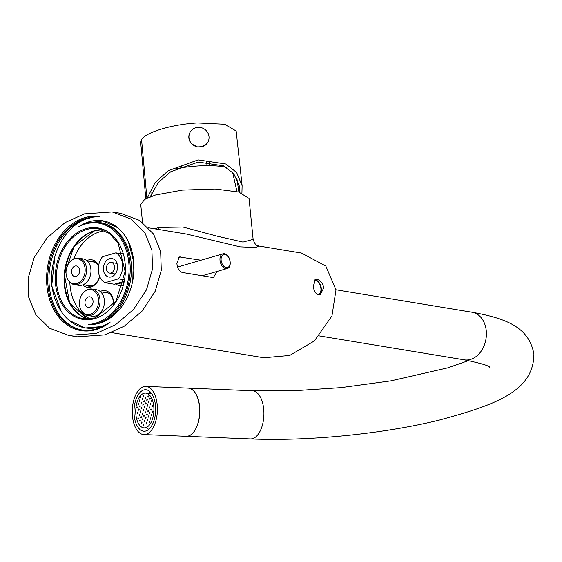 <?xml version="1.0" encoding="UTF-8"?>
<svg xmlns="http://www.w3.org/2000/svg" width="562" height="562" viewBox="0 0 562 562"><rect width="100%" height="100%" fill="white"/><g stroke="black" fill="none" stroke-linecap="round" stroke-linejoin="round"><path stroke-width="0.84" d="M150.258 196.728L158.252 182.531L170.806 171.698L198.253 162.053L223.5 165.825L233.715 173.602L239.222 185.804L239.377 192.197M147.286 197.986L155.028 182.657L168.214 170.729L198.147 159.889L225.734 163.971L236.623 172.464L242.11 185.692L241.927 192.984M242.11 185.692L236.159 131.044L224.828 124.258L197.55 122.952C172.632 124.237 145.79 132.189 141.561 139.538L140.697 142.446L145.804 198.73M197.529 146.935A10.179 9.765 33.4 0 1 188.994 137.802A10.179 9.765 -146.6 0 1 190.504 131.606L190.377 131.796A10.179 9.765 -146.6 0 0 191.502 143.844L197.529 146.935L202.39 146.647L207.441 142.903M202.39 146.647A10.179 9.765 33.4 0 0 207.497 142.818L207.434 142.917M207.497 142.818A10.179 9.765 33.4 0 0 209.008 136.622A10.179 9.765 -146.6 0 0 201.322 127.686A10.179 9.765 -146.6 0 0 190.504 131.606M175.892 168.776A40.316 9.013 -5.7 0 1 226.662 167.553M142.516 222.383L140.732 204.477L144.652 199.391L155.555 194.979L182.404 190.104L215.155 189.015L238.773 192.028L249.05 198.463L253.132 239.391L243.009 242.082L217.733 236.328L183.015 227.055L158.793 227.455L154.979 228.875M148.635 227.828L186.732 234.115L240.051 246.858L255.71 247.498L258.92 246.037C257.909 244.927 255.963 247.54 253.132 239.391M217.15 271.425L213.525 277.284L212 277.375L182.278 272.465C179.264 271.411 177.466 268.46 176.897 263.62L179.313 256.939L200.985 260.22M313.266 286.135L315.682 279.454L317.094 279.391C320.537 280.319 322.757 283.15 323.754 287.87L320.171 294.888L318.654 294.98C315.64 293.926 313.842 290.983 313.266 286.135M258.92 246.037L301.499 253.069L325.812 266.058L335.992 289.887L331.959 315.907L314.397 340.902L289.704 355.451L263.789 357.741L111.571 332.606M112.147 211.951L120.886 213.391L139.706 220.452L153.574 234.087L160.648 251.446L161.287 270.301L155.217 291.228L142.172 311.032L124.272 326.164L105.031 334.854L77.24 336.786L68.501 335.345L49.681 328.285L35.813 314.657L28.739 297.298L28.1 278.436L34.17 257.508L47.215 237.712L65.115 222.58L84.356 213.89L112.147 211.951L130.967 219.011L144.834 232.64L151.902 249.999L152.548 268.861L146.478 289.788L133.433 309.585L115.533 324.717L96.285 333.406L68.501 335.345M133.693 261.035A52.357 39.27 99.4 0 1 102.066 322.363A52.357 39.27 99.4 0 1 88.599 324.457A51.17 38.378 -80.6 0 0 128.775 262.468A51.17 38.378 -80.6 0 0 78.842 226.676A52.357 39.27 99.4 0 1 117.697 227.715A52.357 39.27 99.4 0 1 133.693 261.035M56.818 303.241A56.144 42.108 -80.6 0 0 69.316 320.473A56.144 42.108 -80.6 0 0 110.278 322.054A57.731 43.302 99.4 0 1 46.941 286.262A57.731 43.302 99.4 0 1 99.762 216.693A56.144 42.108 -80.6 0 0 86.077 218.976A56.144 42.108 -80.6 0 0 52.969 264.66A51.17 38.378 -80.6 0 0 56.818 303.241M78.842 226.676L85.838 223.318A51.971 38.982 -80.6 0 1 99.312 222.454L85.452 223.402M95.364 324.162L88.599 324.457M103.64 325.981L104.019 325.7C96.615 329.704 89.133 331.109 81.574 329.901A56.931 42.698 -80.6 0 0 96.362 328.946A56.931 42.698 99.4 0 0 103.64 325.981L110.278 322.054M99.762 216.693L93.116 217.08M87.546 218.449A56.931 42.698 -80.6 0 0 49.02 275.661A56.931 42.698 -80.6 0 0 82.185 329.999M96.545 323.944A51.971 38.982 -80.6 0 0 130.201 270.758A51.971 38.982 -80.6 0 0 99.312 222.454L100.542 222.657A51.971 38.982 99.4 0 1 131.424 267.238A51.971 38.982 99.4 0 1 103.324 321.857M87.581 319.005A45.543 34.156 99.4 0 1 64.749 274.544A45.543 34.156 99.4 0 1 94.655 230.919A45.543 34.156 99.4 0 1 102.305 229.816M90.285 318.865A45.543 34.156 99.4 0 1 69.836 282.257M73.664 258.991A45.543 34.156 99.4 0 1 99.903 231.79A45.543 34.156 99.4 0 1 104.827 230.82M82.733 284.906A13.931 10.446 -80.6 0 0 90.918 287.07A13.931 10.446 -80.6 0 0 99.643 276.441M98.638 265.39A13.931 10.446 -80.6 0 0 88.22 260.051A13.931 10.446 -80.6 0 0 86.745 260.62M113.489 304.745A13.931 10.446 -80.6 0 0 101.659 290.898A13.931 10.446 -80.6 0 0 100.184 291.467M96.172 315.76A13.931 10.446 -80.6 0 0 97.746 317.01M121.202 285.679L122.825 286.058M85.789 285.152A12.589 9.442 99.4 0 0 88.389 286.128A12.589 9.442 99.4 0 0 91.662 285.918A12.589 9.442 -80.6 0 0 99.565 276.244M98.519 266.086A12.589 9.442 -80.6 0 0 92.491 261.281A12.589 9.442 -80.6 0 0 89.716 261.365M89.274 286.22A12.589 9.442 99.4 0 1 87.539 285.44M93.362 261.478A12.589 9.442 -80.6 0 0 91.465 261.653M90.356 286.177A12.322 9.245 99.4 0 1 88.339 285.573M92.266 261.787A12.322 9.245 99.4 0 1 94.367 261.864M83.183 284.723L90.405 285.918A12.055 9.041 -80.6 0 0 91.332 286.002M95.238 262.342A12.055 9.041 -80.6 0 0 94.332 262.124L87.11 260.937M74.275 284.611A13.397 10.046 99.4 0 0 77.753 284.386A13.397 10.046 -80.6 0 0 86.597 270.736A13.397 10.046 -80.6 0 0 78.638 258.176L83.007 258.899A13.397 10.046 -80.6 0 1 90.967 271.46A13.397 10.046 -80.6 0 1 82.122 285.11A13.397 10.046 99.4 0 1 78.645 285.334L74.275 284.611A13.397 10.046 99.4 0 1 68.199 280.122M71.444 260.48A13.397 10.046 99.4 0 1 75.16 258.401A13.397 10.046 -80.6 0 1 78.638 258.176M74.36 258.998A12.638 9.477 -80.6 0 0 66.084 274.01A12.638 9.477 -80.6 0 0 76.804 283.508A12.638 9.477 -80.6 0 0 85.08 268.488A12.638 9.477 -80.6 0 0 74.36 258.998M76.102 276.448A5.36 4.018 99.4 0 1 74.711 276.539A5.36 4.018 99.4 0 1 71.529 271.509A5.36 4.018 99.4 0 1 75.062 266.051A5.36 4.018 99.4 0 1 76.453 265.966A5.36 4.018 99.4 0 1 79.635 270.989A5.36 4.018 99.4 0 1 76.102 276.448M89.541 307.295A5.36 4.018 99.4 0 1 88.15 307.386A5.36 4.018 99.4 0 1 84.967 302.363A5.36 4.018 99.4 0 1 88.501 296.905A5.36 4.018 99.4 0 1 89.892 296.813A5.36 4.018 99.4 0 1 93.074 301.836A5.36 4.018 99.4 0 1 89.541 307.295M90.243 314.355A12.638 9.477 -80.6 0 0 98.512 299.342A12.638 9.477 -80.6 0 0 87.798 289.844A12.638 9.477 -80.6 0 0 79.523 304.864A12.638 9.477 -80.6 0 0 90.243 314.355M81.638 310.969A13.397 10.046 -80.6 0 0 87.714 315.465L92.084 316.181A13.397 10.046 -80.6 0 0 95.561 315.956A13.397 10.046 99.4 0 0 104.406 302.314A13.397 10.046 99.4 0 0 96.446 289.753L92.077 289.03A13.397 10.046 99.4 0 0 88.599 289.254A13.397 10.046 -80.6 0 0 84.883 291.327M87.714 315.465A13.397 10.046 -80.6 0 0 91.192 315.24A13.397 10.046 99.4 0 0 100.036 301.59A13.397 10.046 99.4 0 0 92.077 289.03M108.677 293.195A12.055 9.041 -80.6 0 0 107.771 292.978L100.549 291.783M105.705 292.633A12.322 9.245 99.4 0 1 107.806 292.718M106.794 292.331A12.589 9.442 -80.6 0 0 104.904 292.507M99.586 316.209A12.589 9.442 99.4 0 1 99.228 316.006M113.348 304.92A12.589 9.442 -80.6 0 0 105.93 292.135A12.589 9.442 -80.6 0 0 103.155 292.219M123.036 285.313L119.242 285.538L116.615 284.646M119.348 285.552L123.008 285.412M123.689 282.651L114.163 284.232L105.073 282.728A16.073 12.055 -80.6 0 1 102.481 256.743L115.835 252.858L123.022 254.045M124.258 279.806L118.427 278.843A16.073 12.055 -80.6 0 0 115.835 252.858M122.256 253.448L122.874 253.553A16.073 12.055 -80.6 0 0 122.256 253.448A16.073 12.055 -80.6 0 0 119.341 253.441M118.427 278.843L105.073 282.728M109.548 258.703A9.378 7.032 -80.6 0 0 103.359 268.25A9.378 7.032 -80.6 0 0 108.93 277.045A9.378 7.032 -80.6 0 0 111.36 276.89A9.378 7.032 -80.6 0 0 117.556 267.336A9.378 7.032 -80.6 0 0 111.986 258.541A9.378 7.032 -80.6 0 0 109.548 258.703M123.956 281.422L114.599 284.14M319.195 295.029A8.037 5.002 73.8 0 0 321.007 286.704A8.037 5.002 73.8 0 0 315.317 279.911A8.037 5.002 73.8 0 0 314.861 279.862M314.158 280.6A7.369 4.587 -106.2 0 1 320.902 288.496A7.369 4.587 -106.2 0 1 318.155 294.783A7.369 4.587 -106.2 0 1 318.015 294.818M186.17 436.302A24.11 12.561 -87.7 0 0 186.233 436.302A24.11 12.561 -87.7 0 0 199.587 406.396A24.11 12.561 -87.7 0 0 188.207 388.124A24.11 12.561 -87.7 0 0 188.144 388.117M147.37 428.005A20.766 10.819 -87.7 0 0 148.628 429.459M148.797 393.21A20.766 10.819 92.3 0 1 150.173 391.862M134.178 415.48A20.766 10.819 -87.7 0 0 143.984 431.223A20.766 10.819 -87.7 0 0 155.484 405.469A20.766 10.819 92.3 0 0 145.684 389.733A20.766 10.819 92.3 0 0 134.178 415.48M132.463 416.287A24.11 12.561 -87.7 0 0 143.844 434.567A24.11 12.561 -87.7 0 0 157.198 404.661A24.11 12.561 92.3 0 0 145.818 386.382A24.11 12.561 92.3 0 0 132.463 416.287M143.844 434.567L186.113 436.302A24.11 12.561 -87.7 0 0 199.475 406.396A24.11 12.561 92.3 0 0 188.087 388.117L145.818 386.382M151.431 393.323A17.415 9.069 -87.7 0 0 151.255 393.309L145.544 393.077A17.415 9.069 92.3 0 1 153.763 406.277A17.415 9.069 -87.7 0 1 144.118 427.872A17.415 9.069 -87.7 0 1 135.899 414.672A17.415 9.069 92.3 0 1 145.544 393.077M152 400.509L151.628 401.338L151.684 400.003L152 400.509M143.724 424.598L143.352 425.427L143.036 424.921L143.408 424.092L143.724 424.598M141.989 422.526L141.617 423.355L141.673 422.02L141.989 422.526M143.169 419.083L142.804 419.912L142.488 419.407L142.853 418.578L143.169 419.083M144.905 421.156L144.532 421.985L144.216 421.479L144.589 420.65L144.905 421.156M146.64 423.228L146.268 424.057L146.324 422.715L146.64 423.228M140.254 420.453L139.889 421.289L139.573 420.776L139.938 419.947L140.254 420.453M141.441 417.011L141.069 417.847L140.753 417.334L141.125 416.505L141.441 417.011M142.622 413.576L142.249 414.405L142.305 413.063L142.622 413.576M144.357 415.641L143.984 416.477L143.668 415.964L144.041 415.135L144.357 415.641M146.085 417.714L145.72 418.542L145.769 417.208L146.085 417.714M147.82 419.786L147.448 420.615L147.132 420.109L147.504 419.28L147.82 419.786M149.555 421.858L149.183 422.687L149.239 421.345L149.555 421.858M138.526 418.381L138.154 419.217L137.838 418.704L138.21 417.875L138.526 418.381M139.706 414.946L139.334 415.775L139.39 414.433L139.706 414.946M140.886 411.503L140.521 412.332L140.57 410.998L140.886 411.503M142.074 408.061L141.701 408.89L141.757 407.555L142.074 408.061M143.802 410.134L143.436 410.963L143.12 410.457L143.486 409.628L143.802 410.134M145.537 412.206L145.165 413.035L145.221 411.693L145.537 412.206M147.272 414.271L146.9 415.107L146.584 414.594L146.956 413.765L147.272 414.271M149.007 416.344L148.635 417.173L148.319 416.667L148.691 415.838L149.007 416.344M150.735 418.416L150.363 419.245L150.419 417.91L150.735 418.416M137.971 412.873L137.606 413.702L137.655 412.368L137.971 412.873M139.158 409.431L138.786 410.26L138.842 408.925L139.158 409.431M140.338 405.989L139.966 406.818L139.65 406.312L140.022 405.483L140.338 405.989M141.526 402.547L141.153 403.383L141.203 402.041L141.526 402.547M143.254 404.619L142.881 405.448L142.938 404.113L143.254 404.619M144.989 406.691L144.617 407.52L144.301 407.014L144.673 406.186L144.989 406.691M146.724 408.764L146.352 409.593L146.408 408.251L146.724 408.764M148.452 410.829L148.08 411.665L147.764 411.152L148.136 410.323L148.452 410.829M150.187 412.901L149.815 413.737L149.499 413.225L149.871 412.396L150.187 412.901M151.923 414.974L151.55 415.803L151.607 414.468L151.923 414.974M137.423 407.359L137.051 408.195L136.735 407.682L137.107 406.853L137.423 407.359M138.603 403.916L138.238 404.752L137.922 404.24L138.287 403.411L138.603 403.916M139.79 400.481L139.418 401.31L139.474 399.968L139.79 400.481M140.971 397.039L140.598 397.868L140.282 397.362L140.655 396.533L140.971 397.039M142.706 399.111L142.334 399.94L142.39 398.599L142.706 399.111M144.441 401.177L144.069 402.013L143.753 401.5L144.125 400.671L144.441 401.177M146.169 403.249L145.797 404.078L145.481 403.572L145.853 402.743L146.169 403.249M147.904 405.321L147.532 406.15L147.588 404.816L147.904 405.321M149.64 407.394L149.267 408.223L149.323 406.881L149.64 407.394M151.368 409.459L150.995 410.295L150.679 409.782L151.052 408.953L151.368 409.459M153.103 411.532L152.731 412.36L152.414 411.855L152.787 411.026L153.103 411.532M143.886 395.669L143.514 396.498L143.57 395.156L143.886 395.669M145.621 397.741L145.249 398.57L144.933 398.058L145.305 397.229L145.621 397.741M147.356 399.807L146.984 400.643L146.668 400.13L147.04 399.301L147.356 399.807M149.085 401.879L148.712 402.708L148.768 401.373L149.085 401.879M150.82 403.952L150.447 404.781L150.131 404.275L150.504 403.446L150.82 403.952M152.555 406.024L152.183 406.853L152.239 405.511L152.555 406.024M148.537 396.365L148.164 397.201L147.848 396.688L148.22 395.859L148.537 396.365M150.272 398.437L149.899 399.266L149.583 398.76L149.956 397.931L150.272 398.437M144.118 427.872L149.829 428.111A17.415 9.069 -87.7 0 0 150.005 428.111M110.974 272.992A5.36 4.018 99.4 0 1 109.583 273.083A5.36 4.018 99.4 0 1 106.401 268.053A5.36 4.018 99.4 0 1 109.934 262.595A5.36 4.018 99.4 0 1 111.325 262.51A5.36 4.018 99.4 0 1 114.515 267.533A5.36 4.018 99.4 0 1 110.974 272.992M116.868 263.009A8.037 6.027 -80.6 0 0 116.51 263.36M114.767 273.933A8.037 6.027 -80.6 0 0 114.985 274.382M177.873 168.403L177.796 167.841M238.892 192.063L236.862 178.365M146.893 198.175L141.561 139.538M206.971 165.671L206.746 161.807M181.723 167.75L181.526 166.212M158.814 229.507A8.037 5.002 73.8 0 0 158.793 227.455M94.809 318.598A46.344 34.76 99.4 0 1 55.498 283.775A46.344 34.76 99.4 0 1 85.838 228.699A46.344 34.76 99.4 0 1 125.15 263.522A46.344 34.76 99.4 0 1 94.809 318.598M92.013 217.262A56.931 42.698 -80.6 0 0 48.03 272.127A56.931 42.698 -80.6 0 0 81.574 329.901M94.985 317.987A45.543 34.156 99.4 0 1 83.429 318.668A45.543 34.156 99.4 0 1 56.376 275.963A45.543 34.156 99.4 0 1 86.436 229.563A45.543 34.156 99.4 0 1 98.266 228.797L109.239 233.378L118.041 242.84L125.129 271.46L116.032 301.176L95.111 317.916L83.429 318.668M102.052 229.732A45.543 34.156 -80.6 0 0 94.135 230.834A45.543 34.156 -80.6 0 0 64.209 274.635A45.543 34.156 -80.6 0 0 87.314 319.005L69.639 302.911L64.412 274.649L74.044 246.535L94.275 230.827L102.066 229.732M180.725 256.876L178.168 257.621M186.233 436.302L250.343 438.929A24.11 12.561 -87.7 0 0 263.704 409.024A24.11 12.561 -87.7 0 0 252.324 390.752L188.207 388.124M335.985 289.774L472.073 312.24A24.11 18.082 99.4 0 1 486.263 330.765A24.11 18.082 99.4 0 1 464.219 359.821C480.306 363.136 488.799 365.602 489.713 367.225M225.734 268.594A7.636 4.756 73.8 0 0 227.125 268.524C232.654 267.442 230.202 254.284 224.463 253.771L222.861 253.855A7.636 4.756 73.8 0 0 220.171 261.442A7.636 4.756 73.8 0 0 225.734 268.594M226.261 267.638A6.828 4.25 73.8 0 0 230.055 261.752A6.828 4.25 73.8 0 0 224.933 254.389A6.828 4.25 73.8 0 0 221.14 260.276A6.828 4.25 73.8 0 0 226.261 267.638M224.252 253.785A7.636 4.756 73.8 0 0 222.861 253.855L177.599 267.02M209.745 165.678L209.535 162.025M232.633 172.386L236.967 191.586M94.142 324.302L102.066 322.363M102.558 326.466L85.15 327.976L69.316 320.473M94.254 216.89L86.077 218.976M117.697 227.715L102.895 220.943L86.696 223.058M54.893 256.546L51.704 286.016L61.286 311.496M132.787 280.571L133.32 260.178L128.319 241.555M99.811 316.104L96.622 315.577M151.859 192.478L151.775 196.18M250.343 438.929C307.807 441.444 383.713 433.864 439.519 420.039C495.059 404.907 533.731 391.581 533.9 354.074C529.165 327.674 507.226 318.577 472.073 312.24M319.364 335.9L464.219 359.821M252.324 390.752L292.549 390.85L340.993 387.625L390.878 380.867L447.675 367.871L468.582 360.593M109.583 273.083L115.28 274.024M111.325 262.51L117.022 263.445M202.236 275.759L227.125 268.524"/></g></svg>
